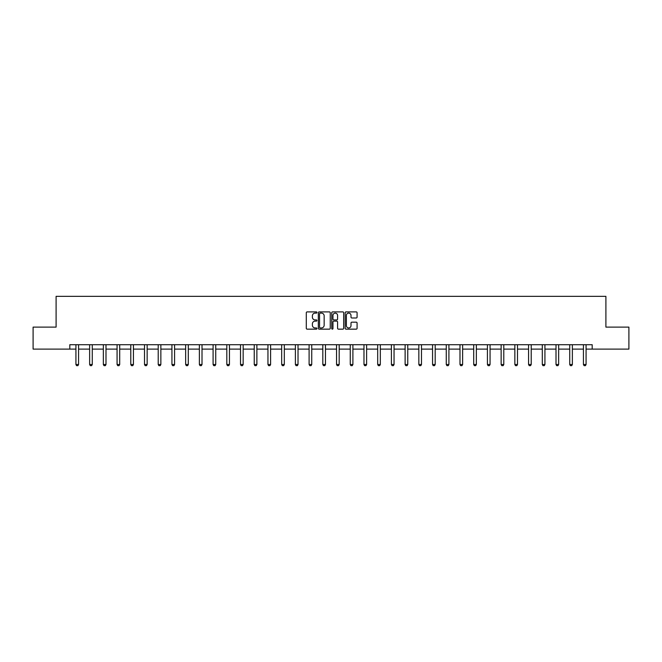 <?xml version="1.0" encoding="UTF-8"?>
<svg xmlns="http://www.w3.org/2000/svg" width="662" height="662" viewBox="0 0 662 662"><rect width="100%" height="100%" fill="white"/><g stroke="black" fill="none" stroke-linecap="round" stroke-linejoin="round"><path stroke-width="0.99" d="M316.933 312.497A0.604 0.604 0 0 0 316.328 311.893L307.16 311.893A0.861 0.861 0 0 0 306.291 312.762L306.291 328.294A0.861 0.861 0 0 0 307.16 329.155L316.328 329.155A0.604 0.604 0 0 0 316.933 328.551A0.604 0.604 0 0 0 316.328 327.947L315.145 327.947A2.764 2.764 0 0 1 312.381 325.191L312.381 323.892A2.764 2.764 0 0 1 315.145 321.128L316.328 321.128A0.604 0.604 0 0 0 316.933 320.524A0.604 0.604 0 0 0 316.328 319.92L315.145 319.92A2.764 2.764 0 0 1 312.381 317.164L312.381 315.865A2.764 2.764 0 0 1 315.145 313.109L316.328 313.109A0.604 0.604 0 0 0 316.933 312.497M356.222 317.983A0.861 0.861 0 0 0 357.083 317.115L357.083 312.762A0.861 0.861 0 0 0 356.222 311.893L346.036 311.893A0.861 0.861 0 0 0 345.175 312.762L345.175 328.294A0.861 0.861 0 0 0 346.036 329.155L356.222 329.155A0.861 0.861 0 0 0 357.083 328.294L357.083 323.031A0.861 0.861 0 0 0 356.222 322.171L351.861 322.171A0.861 0.861 0 0 0 351.001 323.031L351.001 325.638A2.309 2.309 0 0 1 348.692 327.947A2.309 2.309 0 0 1 346.383 325.638L346.383 315.418A2.309 2.309 0 0 1 348.692 313.109A2.309 2.309 0 0 1 351.001 315.418L351.001 317.115A0.861 0.861 0 0 0 351.861 317.983L356.222 317.983M69.808 349.106L33.1 349.106L33.1 327.119L56.096 327.119L56.096 296.344L605.904 296.344L605.904 327.119L628.9 327.119L628.9 349.106L592.192 349.106L592.192 344.712L69.808 344.712L69.808 349.106L75.923 349.106M330.247 312.762A0.861 0.861 0 0 0 329.378 311.893L319.2 311.893A0.861 0.861 0 0 0 318.331 312.762L318.331 328.294A0.861 0.861 0 0 0 319.2 329.155L329.378 329.155A0.861 0.861 0 0 0 330.247 328.294L330.247 312.762M332.622 311.893L342.8 311.893A0.861 0.861 0 0 1 343.669 312.762L343.669 328.294A0.861 0.861 0 0 1 342.8 329.155L338.447 329.155A0.861 0.861 0 0 1 337.579 328.294L337.579 321.997A0.861 0.861 0 0 0 336.718 321.128L333.83 321.128A0.861 0.861 0 0 0 332.961 321.997L332.961 328.551A0.604 0.604 0 0 1 332.357 329.155A0.604 0.604 0 0 1 331.753 328.551L331.753 312.762A0.861 0.861 0 0 1 332.622 311.893M78.563 349.106L89.635 349.106M92.275 349.106L103.355 349.106M105.994 349.106L117.075 349.106M119.706 349.106L130.786 349.106M133.426 349.106L144.506 349.106M147.146 349.106L158.218 349.106M160.858 349.106L171.938 349.106M174.578 349.106L185.658 349.106M188.289 349.106L199.37 349.106M202.009 349.106L213.09 349.106M215.729 349.106L226.809 349.106M229.441 349.106L240.521 349.106M243.161 349.106L254.241 349.106M256.881 349.106L267.953 349.106M270.593 349.106L281.673 349.106M284.312 349.106L295.393 349.106M298.024 349.106L309.104 349.106M311.744 349.106L322.824 349.106M325.464 349.106L336.536 349.106M339.176 349.106L350.256 349.106M352.896 349.106L363.976 349.106M366.607 349.106L377.688 349.106M380.327 349.106L391.408 349.106M394.047 349.106L405.119 349.106M407.759 349.106L418.839 349.106M421.479 349.106L432.559 349.106M435.191 349.106L446.271 349.106M448.91 349.106L459.991 349.106M462.63 349.106L473.711 349.106M476.342 349.106L487.422 349.106M490.062 349.106L501.142 349.106M503.782 349.106L514.854 349.106M517.494 349.106L528.574 349.106M531.214 349.106L542.294 349.106M544.925 349.106L556.006 349.106M558.645 349.106L569.725 349.106M572.365 349.106L583.437 349.106M586.077 349.106L592.192 349.106M320.143 313.109A0.604 0.604 0 0 0 319.539 313.714L319.539 327.342A0.604 0.604 0 0 0 320.143 327.947L321.401 327.947A2.764 2.764 0 0 0 324.157 325.191L324.157 315.865A2.764 2.764 0 0 0 321.401 313.109L320.143 313.109M337.579 315.46A2.309 2.309 0 0 0 335.27 313.151A2.309 2.309 0 0 0 332.961 315.46L332.961 319.059A0.861 0.861 0 0 0 333.83 319.92L336.718 319.92A0.861 0.861 0 0 0 337.579 319.059L337.579 315.46M78.662 344.712L78.604 344.902A0.877 0.877 0 0 0 78.563 345.167L78.563 364.505L77.901 365.656L76.577 365.656L75.923 364.505L75.923 345.167A0.877 0.877 0 0 0 75.882 344.902L75.816 344.712M75.923 364.505L78.563 364.505M92.374 344.712L92.316 344.902A0.877 0.877 0 0 0 92.275 345.167L92.275 364.505L91.613 365.656L90.297 365.656L89.635 364.505L89.635 345.167A0.877 0.877 0 0 0 89.593 344.902L89.535 344.712M89.635 364.505L92.275 364.505M106.094 344.712L106.036 344.902A0.877 0.877 0 0 0 105.994 345.167L105.994 364.505L105.332 365.656L104.017 365.656L103.355 364.505L103.355 345.167A0.877 0.877 0 0 0 103.313 344.902L103.255 344.712M103.355 364.505L105.994 364.505M119.814 344.712L119.748 344.902A0.877 0.877 0 0 0 119.706 345.167L119.706 364.505L119.052 365.656L117.728 365.656L117.075 364.505L117.075 345.167A0.877 0.877 0 0 0 117.033 344.902L116.967 344.712M117.075 364.505L119.706 364.505M133.525 344.712L133.467 344.902A0.877 0.877 0 0 0 133.426 345.167L133.426 364.505L132.764 365.656L131.448 365.656L130.786 364.505L130.786 345.167A0.877 0.877 0 0 0 130.745 344.902L130.687 344.712M130.786 364.505L133.426 364.505M147.245 344.712L147.187 344.902A0.877 0.877 0 0 0 147.146 345.167L147.146 364.505L146.484 365.656L145.168 365.656L144.506 364.505L144.506 345.167A0.877 0.877 0 0 0 144.465 344.902L144.399 344.712M144.506 364.505L147.146 364.505M160.965 344.712L160.899 344.902A0.877 0.877 0 0 0 160.858 345.167L160.858 364.505L160.204 365.656L158.88 365.656L158.218 364.505L158.218 345.167A0.877 0.877 0 0 0 158.177 344.902L158.119 344.712M158.218 364.505L160.858 364.505M174.677 344.712L174.619 344.902A0.877 0.877 0 0 0 174.578 345.167L174.578 364.505L173.916 365.656L172.6 365.656L171.938 364.505L171.938 345.167A0.877 0.877 0 0 0 171.897 344.902L171.839 344.712M171.938 364.505L174.578 364.505M188.397 344.712L188.331 344.902A0.877 0.877 0 0 0 188.289 345.167L188.289 364.505L187.636 365.656L186.312 365.656L185.658 364.505L185.658 345.167A0.877 0.877 0 0 0 185.617 344.902L185.55 344.712M185.658 364.505L188.289 364.505M202.109 344.712L202.051 344.902A0.877 0.877 0 0 0 202.009 345.167L202.009 364.505L201.347 365.656L200.032 365.656L199.37 364.505L199.37 345.167A0.877 0.877 0 0 0 199.328 344.902L199.27 344.712M199.37 364.505L202.009 364.505M215.829 344.712L215.771 344.902A0.877 0.877 0 0 0 215.729 345.167L215.729 364.505L215.067 365.656L213.752 365.656L213.09 364.505L213.09 345.167A0.877 0.877 0 0 0 213.048 344.902L212.99 344.712M213.09 364.505L215.729 364.505M229.548 344.712L229.482 344.902A0.877 0.877 0 0 0 229.441 345.167L229.441 364.505L228.787 365.656L227.463 365.656L226.809 364.505L226.809 345.167A0.877 0.877 0 0 0 226.768 344.902L226.702 344.712M226.809 364.505L229.441 364.505M243.26 344.712L243.202 344.902A0.877 0.877 0 0 0 243.161 345.167L243.161 364.505L242.499 365.656L241.183 365.656L240.521 364.505L240.521 345.167A0.877 0.877 0 0 0 240.48 344.902L240.422 344.712M240.521 364.505L243.161 364.505M256.98 344.712L256.914 344.902A0.877 0.877 0 0 0 256.881 345.167L256.881 364.505L256.219 365.656L254.895 365.656L254.241 364.505L254.241 345.167A0.877 0.877 0 0 0 254.2 344.902L254.134 344.712M254.241 364.505L256.881 364.505M270.692 344.712L270.634 344.902A0.877 0.877 0 0 0 270.593 345.167L270.593 364.505L269.93 365.656L268.615 365.656L267.953 364.505L267.953 345.167A0.877 0.877 0 0 0 267.911 344.902L267.853 344.712M267.953 364.505L270.593 364.505M284.412 344.712L284.354 344.902A0.877 0.877 0 0 0 284.312 345.167L284.312 364.505L283.65 365.656L282.335 365.656L281.673 364.505L281.673 345.167A0.877 0.877 0 0 0 281.631 344.902L281.573 344.712M281.673 364.505L284.312 364.505M298.132 344.712L298.065 344.902A0.877 0.877 0 0 0 298.024 345.167L298.024 364.505L297.37 365.656L296.046 365.656L295.393 364.505L295.393 345.167A0.877 0.877 0 0 0 295.351 344.902L295.285 344.712M295.393 364.505L298.024 364.505M311.843 344.712L311.785 344.902A0.877 0.877 0 0 0 311.744 345.167L311.744 364.505L311.082 365.656L309.766 365.656L309.104 364.505L309.104 345.167A0.877 0.877 0 0 0 309.063 344.902L309.005 344.712M309.104 364.505L311.744 364.505M325.563 344.712L325.505 344.902A0.877 0.877 0 0 0 325.464 345.167L325.464 364.505L324.802 365.656L323.478 365.656L322.824 364.505L322.824 345.167A0.877 0.877 0 0 0 322.783 344.902L322.717 344.712M322.824 364.505L325.464 364.505M339.283 344.712L339.217 344.902A0.877 0.877 0 0 0 339.176 345.167L339.176 364.505L338.522 365.656L337.198 365.656L336.536 364.505L336.536 345.167A0.877 0.877 0 0 0 336.495 344.902L336.437 344.712M336.536 364.505L339.176 364.505M352.995 344.712L352.937 344.902A0.877 0.877 0 0 0 352.896 345.167L352.896 364.505L352.234 365.656L350.918 365.656L350.256 364.505L350.256 345.167A0.877 0.877 0 0 0 350.215 344.902L350.157 344.712M350.256 364.505L352.896 364.505M366.715 344.712L366.649 344.902A0.877 0.877 0 0 0 366.607 345.167L366.607 364.505L365.954 365.656L364.63 365.656L363.976 364.505L363.976 345.167A0.877 0.877 0 0 0 363.935 344.902L363.868 344.712M363.976 364.505L366.607 364.505M380.427 344.712L380.369 344.902A0.877 0.877 0 0 0 380.327 345.167L380.327 364.505L379.665 365.656L378.35 365.656L377.688 364.505L377.688 345.167A0.877 0.877 0 0 0 377.646 344.902L377.588 344.712M377.688 364.505L380.327 364.505M394.147 344.712L394.089 344.902A0.877 0.877 0 0 0 394.047 345.167L394.047 364.505L393.385 365.656L392.07 365.656L391.408 364.505L391.408 345.167A0.877 0.877 0 0 0 391.366 344.902L391.308 344.712M391.408 364.505L394.047 364.505M407.866 344.712L407.8 344.902A0.877 0.877 0 0 0 407.759 345.167L407.759 364.505L407.105 365.656L405.781 365.656L405.119 364.505L405.119 345.167A0.877 0.877 0 0 0 405.086 344.902L405.02 344.712M405.119 364.505L407.759 364.505M421.578 344.712L421.52 344.902A0.877 0.877 0 0 0 421.479 345.167L421.479 364.505L420.817 365.656L419.501 365.656L418.839 364.505L418.839 345.167A0.877 0.877 0 0 0 418.798 344.902L418.74 344.712M418.839 364.505L421.479 364.505M435.298 344.712L435.232 344.902A0.877 0.877 0 0 0 435.191 345.167L435.191 364.505L434.537 365.656L433.213 365.656L432.559 364.505L432.559 345.167A0.877 0.877 0 0 0 432.518 344.902L432.452 344.712M432.559 364.505L435.191 364.505M449.01 344.712L448.952 344.902A0.877 0.877 0 0 0 448.91 345.167L448.91 364.505L448.248 365.656L446.933 365.656L446.271 364.505L446.271 345.167A0.877 0.877 0 0 0 446.229 344.902L446.171 344.712M446.271 364.505L448.91 364.505M462.73 344.712L462.672 344.902A0.877 0.877 0 0 0 462.63 345.167L462.63 364.505L461.968 365.656L460.653 365.656L459.991 364.505L459.991 345.167A0.877 0.877 0 0 0 459.949 344.902L459.891 344.712M459.991 364.505L462.63 364.505M476.45 344.712L476.383 344.902A0.877 0.877 0 0 0 476.342 345.167L476.342 364.505L475.688 365.656L474.364 365.656L473.711 364.505L473.711 345.167A0.877 0.877 0 0 0 473.669 344.902L473.603 344.712M473.711 364.505L476.342 364.505M490.161 344.712L490.103 344.902A0.877 0.877 0 0 0 490.062 345.167L490.062 364.505L489.4 365.656L488.084 365.656L487.422 364.505L487.422 345.167A0.877 0.877 0 0 0 487.381 344.902L487.323 344.712M487.422 364.505L490.062 364.505M503.881 344.712L503.823 344.902A0.877 0.877 0 0 0 503.782 345.167L503.782 364.505L503.12 365.656L501.796 365.656L501.142 364.505L501.142 345.167A0.877 0.877 0 0 0 501.101 344.902L501.035 344.712M501.142 364.505L503.782 364.505M517.601 344.712L517.535 344.902A0.877 0.877 0 0 0 517.494 345.167L517.494 364.505L516.832 365.656L515.516 365.656L514.854 364.505L514.854 345.167A0.877 0.877 0 0 0 514.813 344.902L514.755 344.712M514.854 364.505L517.494 364.505M531.313 344.712L531.255 344.902A0.877 0.877 0 0 0 531.214 345.167L531.214 364.505L530.552 365.656L529.236 365.656L528.574 364.505L528.574 345.167A0.877 0.877 0 0 0 528.533 344.902L528.475 344.712M528.574 364.505L531.214 364.505M545.033 344.712L544.967 344.902A0.877 0.877 0 0 0 544.925 345.167L544.925 364.505L544.272 365.656L542.948 365.656L542.294 364.505L542.294 345.167A0.877 0.877 0 0 0 542.252 344.902L542.186 344.712M542.294 364.505L544.925 364.505M558.745 344.712L558.687 344.902A0.877 0.877 0 0 0 558.645 345.167L558.645 364.505L557.983 365.656L556.668 365.656L556.006 364.505L556.006 345.167A0.877 0.877 0 0 0 555.964 344.902L555.906 344.712M556.006 364.505L558.645 364.505M572.464 344.712L572.407 344.902A0.877 0.877 0 0 0 572.365 345.167L572.365 364.505L571.703 365.656L570.387 365.656L569.725 364.505L569.725 345.167A0.877 0.877 0 0 0 569.684 344.902L569.626 344.712M569.725 364.505L572.365 364.505M586.184 344.712L586.118 344.902A0.877 0.877 0 0 0 586.077 345.167L586.077 364.505L585.423 365.656L584.099 365.656L583.437 364.505L583.437 345.167A0.877 0.877 0 0 0 583.396 344.902L583.338 344.712M583.437 364.505L586.077 364.505"/></g></svg>
